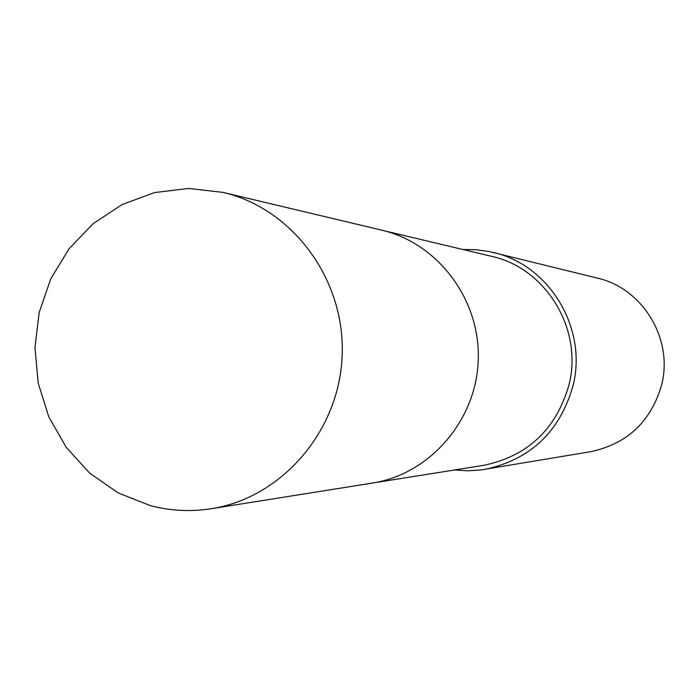 <?xml version="1.0" encoding="UTF-8"?>
<svg xmlns="http://www.w3.org/2000/svg" width="699" height="699" viewBox="0 0 699 699"><rect width="100%" height="100%" fill="white"/><g stroke="black" fill="none" stroke-linecap="round" stroke-linejoin="round"><path stroke-width="1.05" d="M374.262 482.764L483.525 465.368C527.57 456.229 556.037 429.501 568.899 385.193C583.42 329.596 546.024 267.962 491.449 256.306L383.821 230.679M454.507 469.99L467.596 470.794L480.694 469.981L590.699 451.685C627.309 443.821 650.935 421.628 661.577 385.105C673.635 339.181 642.757 288.198 597.278 278.071L488.977 251.491L475.975 249.692L462.869 249.499M485.027 469.344C530.384 459.601 559.681 431.877 572.918 386.18C587.92 328.705 549.563 264.956 493.249 252.453M222.911 192.382L188.686 188.442L154.549 192.575L122.211 204.501L93.247 223.566L69.035 248.774L50.739 278.884L39.196 312.409L34.95 347.718L38.209 383.122L48.808 416.901L66.274 447.439L89.787 473.214L118.236 492.944L150.259 505.604C170.285 510.89 190.582 511.93 211.15 508.732C281.784 497.88 339.548 431.038 342.161 355.328C345.297 279.635 292.759 208.608 223.147 192.435L222.911 192.382M211.15 508.732L372.27 483.096C429.553 474.271 476.15 420.868 478.23 360.483C480.729 300.124 438.308 243.339 381.855 230.198L381.671 230.154M223.147 192.435L381.855 230.198"/></g></svg>
